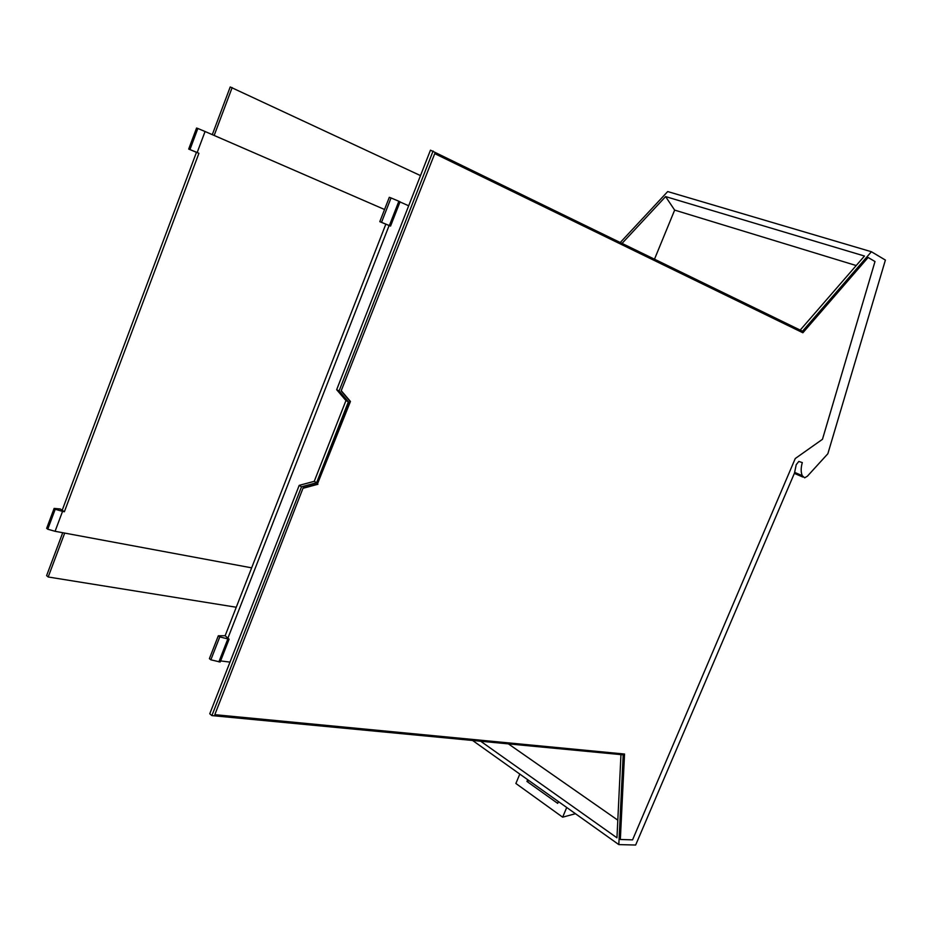 <?xml version="1.0" encoding="UTF-8"?>
<svg xmlns="http://www.w3.org/2000/svg" width="932" height="932" viewBox="0 0 932 932"><rect width="100%" height="100%" fill="white"/><g stroke="black" fill="none" stroke-linecap="round" stroke-linejoin="round"><path stroke-width="1.4" d="M617.811 820.16L508.406 743.876M384.555 209.502L205.063 131.505L197.176 152.533L198.924 153.267L64.378 511.75L60.335 508.988L54.126 508.406L46.658 528.339L47.753 529.213L55.221 509.256L54.126 508.406M251.652 567.844L55.081 531.298L62.549 511.388L64.378 511.75M189.965 149.551L188.695 149.073L196.57 128.022L197.852 128.476L189.965 149.551L197.176 152.533M197.852 128.476L205.063 131.505M188.695 149.073L196.466 152.324L62.258 510.107M198.924 153.267L196.466 152.324M55.081 531.298L47.753 529.213M62.549 511.388L55.221 509.256M472.594 740.462L618.813 844.59L635.647 845.033L794.495 473.06L796.219 464.707L798.817 461.433L802.301 462.598C800.809 467.911 800.809 472.279 802.277 475.693L794.635 472.384M620.386 242.378L667.696 191.561L871.397 251.733L885.4 260.075L827.849 453.744L807.403 476.182L804.666 477.836L802.277 475.693M800.204 330.091L864.465 256.032L665.599 196.594L622.18 243.252M871.397 251.733L802.499 331.221L430.456 150.169L336.662 389.692L345.958 400.55L314.259 481.32L299.195 485.374L301.525 486.807L211.89 715.59L623.193 754.827L618.813 844.59M665.599 196.594L674.652 210.108L856.205 265.55M433.089 151.007L339.085 390.951L336.662 389.692M391.044 197.934L389.308 197.304L379.802 221.676L390.555 226.092L389.355 225.579L398.861 201.254L391.044 197.934L381.526 222.329L379.802 221.676M390.555 226.092L400.061 201.778L398.861 201.254M400.003 201.929L408.682 205.786M381.526 222.329L389.355 225.579M385.79 224.297L225.136 635.741L229.086 639.201L219.789 636.917L218.321 635.775L225.136 635.741M389.11 225.567L227.979 637.942M229.086 639.201L220.173 662.023L210.853 659.809L209.397 658.644L218.321 635.775M211.89 715.59L209.758 713.784L299.195 485.374M339.085 390.951L348.382 401.82L316.6 482.729L301.525 486.807M316.6 482.729L314.259 481.32M348.382 401.82L345.958 400.55M236.262 607.245L48.196 576.99L64.692 533.092M62.724 532.72L46.6 575.638L48.196 576.99M214.826 714.669L303.145 487.867L214.826 714.669L624.545 754.035L620.339 839.487L624.091 754M341.636 391.149L350.444 401.459L317.439 483.988L349.966 401.203L341.159 390.892L434.743 153.629L341.159 390.892M303.145 487.867L317.439 483.988M317.917 484.267L303.611 488.147M434.743 153.629L802.883 332.771L868.111 257.488L802.429 332.549M620.339 839.487L632.56 839.86L795.252 458.532L822.467 439.298L874.997 261.531L868.111 257.488M620.957 754.617L616.961 837.81L480.679 741.231M229.983 662.116L220.604 660.916M210.853 659.809L219.789 636.917M212.298 134.651L230.216 86.967L420.495 175.6M214.162 135.466L232.161 87.573M674.652 210.108L654.555 259.049M566.726 807.496L562.648 817.178L515.885 783.486L519.8 774.084M558.443 801.602L557.697 803.384L526.941 781.435L527.663 779.688M562.648 817.178L575.452 813.718M526.941 781.435L529.05 780.667M218.88 661.86L227.804 639.014M802.825 477.044L794.367 473.374"/></g></svg>
